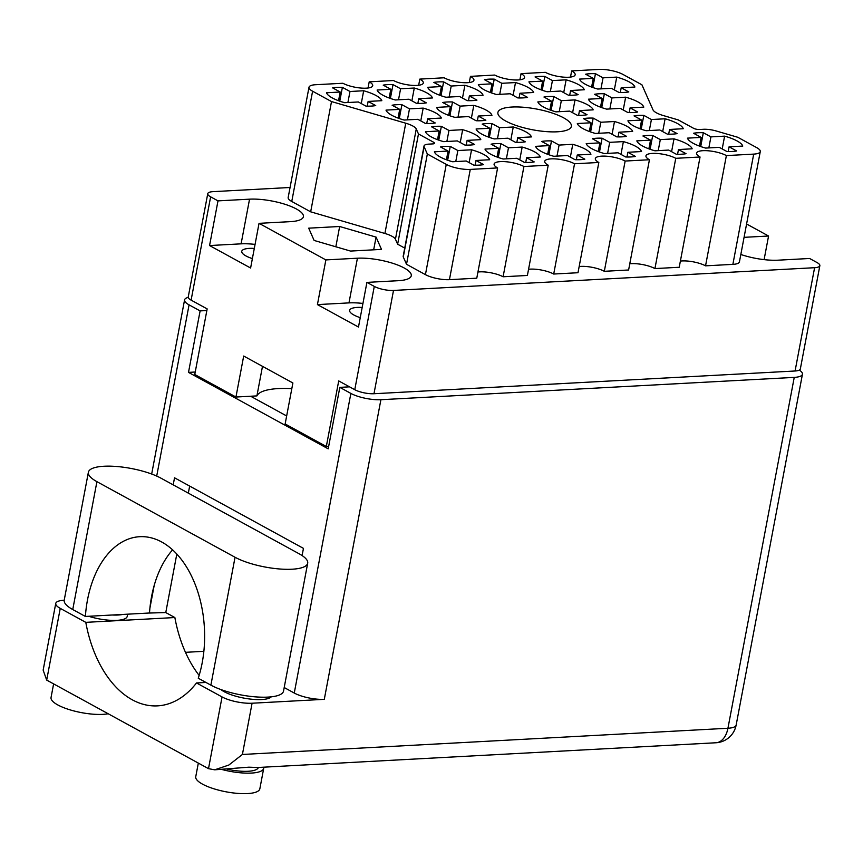 <?xml version="1.0" encoding="UTF-8"?>
<svg xmlns="http://www.w3.org/2000/svg" width="863" height="863" viewBox="0 0 863 863"><rect width="100%" height="100%" fill="white"/><g stroke="black" fill="none" stroke-linecap="round" stroke-linejoin="round"><path stroke-width="1.29" d="M614.327 89.892L616.743 77.098L603.043 77.832L595.448 73.679A28.263 7.983 10.7 0 0 585.664 74.207L593.259 78.36L579.569 79.105A28.263 7.983 10.7 0 0 597.725 89.04L611.414 88.296L619.008 92.46A28.263 7.983 10.7 0 0 628.793 91.931L621.198 87.767L634.898 87.034A28.263 7.983 10.7 0 0 629.159 81.888A28.263 7.983 10.7 0 0 616.743 77.098M623.226 109.979L625.643 97.185L611.943 97.918L604.348 93.765A28.263 7.983 10.7 0 0 594.564 94.294L602.158 98.447L588.458 99.191A28.263 7.983 10.7 0 0 606.613 109.126L620.314 108.382L627.908 112.546A28.263 7.983 10.7 0 0 637.692 112.017L630.098 107.853L643.798 107.12A28.263 7.983 10.7 0 0 638.059 101.974A28.263 7.983 10.7 0 0 625.643 97.185M572.611 112.708L575.028 99.914L561.328 100.658L553.733 96.494A28.263 7.983 10.7 0 0 543.949 97.023L551.543 101.187L537.854 101.92A28.263 7.983 10.7 0 0 556.009 111.856L569.699 111.122L577.293 115.275A28.263 7.983 10.7 0 0 587.077 114.747L579.483 110.593L593.183 109.849A28.263 7.983 10.7 0 0 587.444 104.703A28.263 7.983 10.7 0 0 575.028 99.914M471.381 118.177L473.798 105.383L460.108 106.117L452.514 101.963A28.263 7.983 10.7 0 0 442.73 102.492L450.324 106.645L436.624 107.39A28.263 7.983 10.7 0 0 454.779 117.325L468.48 116.581L476.074 120.744A28.263 7.983 10.7 0 0 485.858 120.216L478.264 116.052L491.953 115.318A28.263 7.983 10.7 0 0 486.225 110.162A28.263 7.983 10.7 0 0 473.798 105.383M420.766 120.906L423.194 108.112L409.494 108.846L401.899 104.693A28.263 7.983 10.7 0 0 392.115 105.221L399.709 109.374L386.009 110.119A28.263 7.983 10.7 0 0 404.164 120.054L417.865 119.31L425.459 123.474A28.263 7.983 10.7 0 0 435.243 122.945L427.649 118.792L441.349 118.048A28.263 7.983 10.7 0 0 435.61 112.902A28.263 7.983 10.7 0 0 423.194 108.112M563.712 92.621L566.128 79.828L552.428 80.572L544.844 76.408A28.263 7.983 10.7 0 0 535.049 76.936L542.644 81.09L528.954 81.834A28.263 7.983 10.7 0 0 547.11 91.769L560.799 91.036L568.393 95.189A28.263 7.983 10.7 0 0 578.178 94.66L570.583 90.507L584.283 89.763A28.263 7.983 10.7 0 0 578.555 84.617A28.263 7.983 10.7 0 0 566.128 79.828M513.097 95.351L515.513 82.557L501.824 83.301L494.229 79.137A28.263 7.983 10.7 0 0 484.445 79.666L492.039 83.83L478.339 84.563A28.263 7.983 10.7 0 0 496.495 94.499L510.195 93.765L517.789 97.918A28.263 7.983 10.7 0 0 527.573 97.39L519.979 93.236L533.668 92.492A28.263 7.983 10.7 0 0 527.94 87.346A28.263 7.983 10.7 0 0 515.513 82.557M462.482 98.091L464.909 85.286L451.209 86.03L443.614 81.877A28.263 7.983 10.7 0 0 433.83 82.406L441.425 86.559L427.724 87.303A28.263 7.983 10.7 0 0 445.88 97.239L459.58 96.494L467.174 100.647A28.263 7.983 10.7 0 0 476.959 100.119L469.364 95.966L483.053 95.232A28.263 7.983 10.7 0 0 477.325 90.076A28.263 7.983 10.7 0 0 464.909 85.286M411.878 100.82L414.294 88.026L400.594 88.76L392.999 84.606A28.263 7.983 10.7 0 0 383.215 85.135L390.81 89.288L377.12 90.032A28.263 7.983 10.7 0 0 395.265 99.968L408.965 99.223L416.559 103.387A28.263 7.983 10.7 0 0 426.344 102.859L418.749 98.695L432.449 97.961A28.263 7.983 10.7 0 0 426.71 92.816A28.263 7.983 10.7 0 0 414.294 88.026M469.138 162.6L471.554 149.795L457.854 150.54L450.259 146.386A28.263 7.983 10.7 0 0 440.475 146.915L448.07 151.068L434.38 151.802A28.263 7.983 10.7 0 0 452.536 161.748L466.225 161.003L473.819 165.157A28.263 7.983 10.7 0 0 483.604 164.628L476.009 160.475L489.709 159.741A28.263 7.983 10.7 0 0 483.97 154.585A28.263 7.983 10.7 0 0 471.554 149.795M519.753 159.86L522.169 147.066L508.469 147.81L500.874 143.646A28.263 7.983 10.7 0 0 491.09 144.175L498.685 148.339L484.995 149.072A28.263 7.983 10.7 0 0 503.14 159.008L516.84 158.274L524.434 162.427A28.263 7.983 10.7 0 0 534.219 161.899L526.624 157.746L540.324 157.001A28.263 7.983 10.7 0 0 534.585 151.856A28.263 7.983 10.7 0 0 522.169 147.066M570.357 157.131L572.773 144.337L559.084 145.07L551.489 140.917A28.263 7.983 10.7 0 0 541.705 141.446L549.3 145.599L535.599 146.343A28.263 7.983 10.7 0 0 553.755 156.279L567.455 155.534L575.049 159.698A28.263 7.983 10.7 0 0 584.834 159.17L577.239 155.016L590.928 154.272A28.263 7.983 10.7 0 0 585.2 149.126A28.263 7.983 10.7 0 0 572.773 144.337M620.972 154.401L623.388 141.608L609.699 142.341L602.104 138.188A28.263 7.983 10.7 0 0 592.32 138.716L599.914 142.87L586.214 143.614A28.263 7.983 10.7 0 0 604.37 153.549L618.07 152.805L625.653 156.969A28.263 7.983 10.7 0 0 635.448 156.44L627.854 152.276L641.543 151.543A28.263 7.983 10.7 0 0 635.815 146.386A28.263 7.983 10.7 0 0 623.388 141.608M671.587 151.672L674.003 138.867L660.303 139.612L652.719 135.459A28.263 7.983 10.7 0 0 642.924 135.987L650.519 140.14L636.829 140.874A28.263 7.983 10.7 0 0 654.985 150.809L668.674 150.076L676.268 154.229A28.263 7.983 10.7 0 0 686.053 153.7L678.458 149.547L692.158 148.803A28.263 7.983 10.7 0 0 686.419 143.657A28.263 7.983 10.7 0 0 674.003 138.867M460.238 142.503L462.654 129.709L448.965 130.453L441.371 126.3A28.263 7.983 10.7 0 0 431.586 126.829L439.17 130.982L425.481 131.715A28.263 7.983 10.7 0 0 443.636 141.651L457.325 140.917L464.92 145.07A28.263 7.983 10.7 0 0 474.704 144.542L467.11 140.389L480.81 139.644A28.263 7.983 10.7 0 0 475.082 134.499A28.263 7.983 10.7 0 0 462.654 129.709M510.853 139.774L513.269 126.98L499.569 127.724L491.975 123.56A28.263 7.983 10.7 0 0 482.19 124.089L489.785 128.253L476.096 128.986A28.263 7.983 10.7 0 0 494.251 138.921L507.94 138.188L515.535 142.341A28.263 7.983 10.7 0 0 525.319 141.812L517.724 137.659L531.425 136.915A28.263 7.983 10.7 0 0 525.686 131.769A28.263 7.983 10.7 0 0 513.269 126.98M361.263 103.549L363.679 90.755L349.979 91.5L342.384 87.336A28.263 7.983 10.7 0 0 332.6 87.864L340.195 92.028L326.505 92.762A28.263 7.983 10.7 0 0 344.661 102.697L358.35 101.963L365.944 106.117A28.263 7.983 10.7 0 0 375.729 105.588L368.134 101.435L381.834 100.691A28.263 7.983 10.7 0 0 376.095 95.545A28.263 7.983 10.7 0 0 363.679 90.755M612.072 134.315L614.488 121.521L600.799 122.255L593.205 118.102A28.263 7.983 10.7 0 0 583.42 118.63L591.015 122.783L577.315 123.528A28.263 7.983 10.7 0 0 595.47 133.463L609.17 132.719L616.765 136.872A28.263 7.983 10.7 0 0 626.549 136.343L618.954 132.19L632.644 131.456A28.263 7.983 10.7 0 0 626.916 126.3A28.263 7.983 10.7 0 0 614.488 121.521M662.687 131.575L665.103 118.781L651.414 119.526L643.82 115.362A28.263 7.983 10.7 0 0 634.035 115.89L641.63 120.054L627.93 120.788A28.263 7.983 10.7 0 0 646.085 130.723L659.774 129.989L667.369 134.143A28.263 7.983 10.7 0 0 677.153 133.614L669.569 129.461L683.259 128.716A28.263 7.983 10.7 0 0 677.531 123.571A28.263 7.983 10.7 0 0 665.103 118.781M722.202 148.932L724.618 136.138A28.263 7.983 10.7 0 1 737.034 140.928A28.263 7.983 10.7 0 1 742.773 146.074L729.073 146.818L736.668 150.971A28.263 7.983 -169.3 0 1 726.883 151.5L719.289 147.346L705.6 148.08A28.263 7.983 10.7 0 1 687.444 138.145L701.134 137.411L693.539 133.247A28.263 7.983 -169.3 0 1 703.323 132.719L700.713 146.559M405.75 123.215A17.389 4.908 -169.3 0 1 412.816 125.998A17.389 4.908 -169.3 0 1 416.268 128.975L395.437 239.234A17.389 4.908 10.7 0 0 391.985 236.257A17.389 4.908 10.7 0 0 384.909 233.474L405.75 123.215L331.511 101.564L312.6 91.219L291.759 201.478A17.389 4.908 -169.3 0 1 288.166 197.519L308.997 87.26A17.389 4.908 10.7 0 0 312.6 91.219M505.621 120.982A37.4 10.561 10.7 0 0 545.664 131.564A37.4 10.561 10.7 0 0 571.382 126.365A37.4 10.561 10.7 0 0 563.658 117.853A37.4 10.561 10.7 0 0 523.604 107.271A37.4 10.561 10.7 0 0 497.897 112.481A37.4 10.561 10.7 0 0 505.621 120.982M362.18 307.455A20.216 5.707 10.7 0 0 349.634 310.367A20.216 5.707 10.7 0 0 353.808 314.973A20.216 5.707 10.7 0 0 360.249 317.66M254.305 248.415A20.216 5.707 10.7 0 0 241.759 251.327A20.216 5.707 10.7 0 0 245.933 255.923A20.216 5.707 10.7 0 0 252.374 258.609M217.994 200.874L209.558 245.545L250.604 268.015L259.04 223.334L290.594 221.629A33.916 9.579 10.7 0 0 303.398 216.699A33.916 9.579 10.7 0 0 296.387 208.975A33.916 9.579 10.7 0 0 249.547 199.17L217.994 200.874L210.626 196.84L191.111 300.13A13.916 3.927 -169.3 0 1 188.242 296.958L207.756 193.668A13.916 3.927 10.7 0 0 210.626 196.84M255.06 244.402A33.916 9.579 10.7 0 0 241.101 243.841L249.547 199.17M259.04 223.334L325.869 259.914L357.422 258.21A33.916 9.579 -169.3 0 1 404.262 268.026A33.916 9.579 -169.3 0 1 411.273 275.739A33.916 9.579 -169.3 0 1 398.469 280.68L366.915 282.384L374.283 286.408A13.916 3.927 10.7 0 0 393.506 290.443L814.596 267.703A13.916 3.927 10.7 0 0 819.85 265.685A13.916 3.927 10.7 0 0 816.97 262.514L809.613 258.479L778.059 260.184A33.916 9.579 10.7 0 1 740.832 254.477M366.915 282.384L358.479 327.055L317.433 304.596L348.976 302.891A33.916 9.579 -169.3 0 1 362.935 303.442M290.065 187.487L213.01 191.651A13.916 3.927 10.7 0 0 207.756 193.668M764.1 259.634L768.566 236.02L744.068 237.336M768.566 236.02L746.592 223.992M381.5 249.396L376.074 237.109L339.666 226.494L308.695 228.166L314.121 240.453L350.529 251.068L381.5 249.396M760.271 151.575L739.44 261.834A17.389 4.908 -169.3 0 1 732.87 264.369L753.701 154.11A17.389 4.908 10.7 0 0 760.271 151.575A17.389 4.908 10.7 0 0 756.678 147.616L737.768 137.271L716.182 130.982A13.042 3.679 10.7 0 0 703.474 129.288L699.494 129.504A4.347 1.23 -169.3 0 1 693.485 128.253L678.286 119.925L663.528 115.62A17.389 4.908 -169.3 0 1 653 109.871L641.932 84.811L623.021 74.466A17.389 4.908 10.7 0 0 598.998 69.428L571.662 70.906L570.497 77.077M680.389 261.09A16.958 4.79 -169.3 0 1 705.546 265.836L732.87 264.369M629.774 263.819A16.958 4.79 -169.3 0 1 654.931 268.576L679.224 267.26L700.055 157.001A16.958 4.79 -169.3 0 1 696.549 153.15A16.958 4.79 -169.3 0 1 708.21 150.788A16.958 4.79 -169.3 0 1 726.376 155.588L753.701 154.11M579.159 266.548A16.958 4.79 -169.3 0 1 604.316 271.306L628.609 269.99L649.44 159.741A16.958 4.79 -169.3 0 1 645.945 155.879A16.958 4.79 -169.3 0 1 657.595 153.517A16.958 4.79 -169.3 0 1 675.761 158.317L700.055 157.001M528.555 269.288A16.958 4.79 10.7 0 1 553.701 274.035L577.994 272.73L598.836 162.471A16.958 4.79 -169.3 0 1 595.33 158.609A16.958 4.79 -169.3 0 1 606.991 156.246A16.958 4.79 -169.3 0 1 625.146 161.047L649.44 159.741M477.94 272.018A16.958 4.79 10.7 0 1 503.097 276.775L527.39 275.459L548.221 165.2L523.927 166.516A16.958 4.79 10.7 0 0 505.761 161.715A16.958 4.79 10.7 0 0 494.1 164.078A16.958 4.79 10.7 0 0 497.606 167.929L470.281 169.407L449.44 279.666L476.775 278.188L497.606 167.929M449.44 279.666A17.389 4.908 -169.3 0 1 425.427 274.639L406.516 264.283L403.291 257.001A13.042 3.679 -169.3 0 1 403.183 256.268L424.024 146.009A13.042 3.679 10.7 0 0 424.121 146.742L403.291 257.001M404.736 248.091L397.638 244.207L395.437 239.234M291.759 201.478L310.669 211.823L384.909 233.474M819.85 265.685L800.335 368.976A13.916 3.927 -169.3 0 1 795.082 370.993L373.981 393.733A13.916 3.927 -169.3 0 1 354.769 389.698L338.717 380.917L326.322 446.495L285.146 423.96L292.891 382.978L243.69 356.041L235.944 397.034L194.768 374.499L207.163 308.911L191.111 300.13M317.433 304.596L325.869 259.914M262.492 366.333L256.904 395.901A57.616 16.268 -169.3 0 1 291.823 388.641M256.904 395.901L235.944 397.034M328.684 446.376L326.322 446.495M643.82 115.362L641.198 129.202M593.205 118.102L590.594 131.931M342.384 87.336L339.774 101.176M491.975 123.56L489.364 137.4M441.371 126.3L438.749 140.13M652.719 135.459L650.098 149.288M602.104 138.188L599.483 152.017M551.489 140.917L548.879 154.747M500.874 143.646L498.264 157.487M450.259 146.386L447.649 160.216M392.999 84.606L390.389 98.436M443.614 81.877L441.004 95.707M494.229 79.137L491.608 92.977M544.844 76.408L542.223 90.237M401.899 104.693L399.289 118.522M452.514 101.963L449.903 115.793M553.733 96.494L551.123 110.335M604.348 93.765L601.738 107.595M595.448 73.679L592.838 87.508M553.701 274.035L574.542 163.776L598.836 162.471M604.316 271.306L625.146 161.047M654.931 268.576L675.761 158.317M705.546 265.836L726.376 155.588M519.893 79.806L521.058 73.635L545.351 72.33A16.958 4.79 10.7 0 0 563.507 77.131A16.958 4.79 10.7 0 0 575.168 74.768A16.958 4.79 10.7 0 0 571.662 70.906M469.278 82.546L470.443 76.365L494.736 75.059A16.958 4.79 10.7 0 0 512.902 79.86A16.958 4.79 10.7 0 0 524.564 77.497A16.958 4.79 10.7 0 0 521.058 73.635M418.663 85.275L419.828 79.105L444.121 77.789A16.958 4.79 10.7 0 0 462.288 82.589A16.958 4.79 10.7 0 0 473.949 80.227A16.958 4.79 10.7 0 0 470.443 76.365M419.828 79.105A16.958 4.79 -169.3 0 1 423.334 82.956A16.958 4.79 -169.3 0 1 411.673 85.318A16.958 4.79 -169.3 0 1 393.506 80.518L369.213 81.834A16.958 4.79 -169.3 0 1 372.719 85.696A16.958 4.79 -169.3 0 1 361.058 88.058A16.958 4.79 -169.3 0 1 342.902 83.258L315.567 84.725A17.389 4.908 10.7 0 0 308.997 87.26M368.048 88.004L369.213 81.834M310.669 211.823L331.511 101.564M397.638 244.207L418.469 133.948L416.268 128.975M433.377 143.851L433.668 142.276L418.469 133.948M424.024 146.009A13.042 3.679 10.7 0 1 428.943 144.11L432.935 143.894A4.347 1.23 -169.3 0 0 434.574 143.258A4.347 1.23 -169.3 0 0 433.668 142.276M406.516 264.283L427.347 154.024L424.121 146.742M425.427 274.639L446.257 164.38L427.347 154.024M503.097 276.775L523.927 166.516M574.542 163.776A16.958 4.79 10.7 0 0 556.376 158.975A16.958 4.79 10.7 0 0 544.715 161.338A16.958 4.79 10.7 0 0 548.221 165.2M703.323 132.719L710.918 136.883L724.618 136.138M446.257 164.38A17.389 4.908 10.7 0 0 470.281 169.407M373.668 249.817L376.074 237.109M335.836 246.786L339.666 226.494M209.558 245.545L241.101 243.841M701.134 137.411L699.494 146.117M729.073 146.818L728.178 151.532M710.918 136.883L708.836 147.907M641.63 120.054L639.979 128.76M669.569 129.461L668.674 134.186M651.414 119.526L649.321 130.55M591.015 122.783L589.364 131.489M618.954 132.19L618.059 136.915M600.799 122.255L598.717 133.28M340.195 92.028L338.555 100.734M368.134 101.435L367.25 106.149M349.979 91.5L347.897 102.524M489.785 128.253L488.145 136.958M517.724 137.659L516.84 142.373M499.569 127.724L497.487 138.749M439.17 130.982L437.53 139.687M467.11 140.389L466.225 145.113M448.965 130.453L446.872 141.478M650.519 140.14L648.879 148.846M678.458 149.547L677.574 154.272M660.303 139.612L658.221 150.637M599.914 142.87L598.264 151.575M627.854 152.276L626.959 157.001M609.699 142.341L607.617 153.377M549.3 145.599L547.649 154.315M577.239 155.016L576.344 159.731M559.084 145.07L557.002 156.106M498.685 148.339L497.045 157.044M526.624 157.746L525.729 162.46M508.469 147.81L506.387 158.835M448.07 151.068L446.43 159.774M476.009 160.475L475.125 165.2M457.854 150.54L455.772 161.564M390.81 89.288L389.17 97.994M418.749 98.695L417.854 103.42M400.594 88.76L398.512 99.795M441.425 86.559L439.774 95.264M469.364 95.966L468.469 100.691M451.209 86.03L449.127 97.055M492.039 83.83L490.389 92.535M519.979 93.236L519.084 97.951M501.824 83.301L499.742 94.326M542.644 81.09L541.004 89.806M570.583 90.507L569.699 95.221M552.428 80.572L550.346 91.597M399.709 109.374L398.059 118.091M427.649 118.792L426.754 123.506M409.494 108.846L407.412 119.881M450.324 106.645L448.674 115.351M478.264 116.052L477.368 120.777M460.108 106.117L458.026 117.152M551.543 101.187L549.904 109.892M579.483 110.593L578.598 115.308M561.328 100.658L559.246 111.683M602.158 98.447L600.519 107.152M630.098 107.853L629.203 112.578M611.943 97.918L609.861 108.954M593.259 78.36L591.619 87.066M621.198 87.767L620.303 92.492M603.043 77.832L600.961 88.867M85.394 616.452L72.751 609.537L96.915 481.662L235.049 557.261A41.305 11.661 10.7 0 0 279.288 568.954A41.305 11.661 10.7 0 0 307.692 563.205L283.528 691.09A41.305 11.661 10.7 0 1 255.124 696.84A41.305 11.661 10.7 0 1 210.885 685.146L198.253 678.232A94.79 59.655 -93.1 0 0 202.201 662.752A94.79 59.655 -93.1 0 0 139.73 536.7A94.79 59.655 -93.1 0 0 87.487 599.968A94.79 59.655 -93.1 0 0 85.394 616.452L112.168 615.006A27.174 7.67 10.7 0 0 117.961 615.017A27.174 7.67 10.7 0 0 122.719 614.445L112.168 615.006M122.719 614.445L149.493 613A94.79 59.655 86.9 0 1 151.597 596.506A94.79 59.655 86.9 0 1 172.589 549.85M96.915 481.662A41.305 11.661 -169.3 0 1 88.382 472.255A41.305 11.661 -169.3 0 1 103.981 466.247A41.305 11.661 -169.3 0 1 161.025 478.199L299.159 553.798A41.305 11.661 10.7 0 1 307.692 563.205M64.196 600.249L63.959 600.26A21.737 6.138 10.7 0 0 55.75 603.42A21.737 6.138 10.7 0 0 60.248 608.372L46.688 680.098L208.501 768.663L214.704 769.818L248.889 767.175L257.616 767.509L715.966 742.763A21.737 13.679 -93.1 0 0 727.941 728.253L794.24 377.39L380.907 399.709L324.294 699.332A21.737 6.138 -169.3 0 1 294.261 693.043L284.207 687.531M227.045 769.149A27.174 7.67 10.7 0 0 248.113 771.274A27.174 7.67 10.7 0 0 258.339 767.466M263.679 767.175A32.611 9.213 -169.3 0 1 263.711 768.329L259.839 788.825A32.611 9.213 -169.3 0 1 247.53 793.572A32.611 9.213 -169.3 0 1 212.956 788.491A32.611 9.213 -169.3 0 1 195.75 776.711L198.328 763.097M263.711 768.329A32.611 9.213 -169.3 0 1 251.403 773.075A32.611 9.213 -169.3 0 1 221.705 769.44M108.166 713.755A32.611 9.213 -169.3 0 1 102.826 714.359A32.611 9.213 -169.3 0 1 68.242 709.289A32.611 9.213 -169.3 0 1 51.046 697.509L53.614 683.895M88.673 616.279A27.174 7.67 10.7 0 0 116.958 620.346A27.174 7.67 10.7 0 0 127.217 616.387L127.638 614.176M220.863 689.537A27.174 7.67 10.7 0 0 261.672 699.548A27.174 7.67 10.7 0 0 271.273 696.829M72.751 609.537A41.305 11.661 -169.3 0 1 64.218 600.141L88.382 472.255M148.156 613.064L165.772 612.568L174.865 617.541L85.793 622.352L60.248 608.372M46.688 680.098L43.15 670.13L55.75 603.42M208.501 768.663L222.061 696.937L196.516 682.957L205.955 682.45M222.061 696.937A21.737 6.138 10.7 0 0 252.082 703.226L324.294 699.332M214.704 769.818L228.846 765.039L242.406 754.467L727.941 728.253A21.737 6.138 -169.3 0 0 736.15 725.093L802.45 374.229A21.737 6.138 10.7 0 0 799.332 370.098M349.547 386.84L339.828 387.368L350.874 393.42A21.737 6.138 10.7 0 0 380.907 399.709M794.24 377.39A21.737 6.138 10.7 0 0 802.45 374.229M188.231 297.368A21.737 6.138 10.7 0 0 184.574 299.903A21.737 6.138 10.7 0 0 189.073 304.855L200.119 310.896L206.861 310.54M149.914 608.091L154.197 585.427M173.204 484.855L174.531 477.8L303.452 548.372L302.093 555.567M339.828 387.368L328.21 448.846L188.501 372.385L200.119 310.896M185.48 652.32L203.862 651.328M205.254 682.482A108.706 68.414 86.9 0 1 204.423 681.608M199.137 675.405A108.706 68.414 86.9 0 1 174.865 617.541M165.772 612.568L176.818 554.057M188.328 493.14L189.666 486.085M250.626 396.236L286.656 415.966M188.501 372.385L195.243 372.018M85.793 622.352A108.706 68.414 -93.1 0 0 157.465 705.869A108.706 68.414 -93.1 0 0 196.516 682.957M348.976 302.891L357.422 258.21M354.769 389.698L374.283 286.408M795.082 370.993L814.596 267.703M393.506 290.443L373.981 393.733M189.073 304.855L156.71 476.074M294.261 693.043L350.874 393.42M252.082 703.226L242.406 754.467M210.885 685.146L235.049 557.261M715.966 742.763A21.737 21.737 0 0 0 736.15 725.093M184.574 299.903L151.672 474.035"/></g></svg>
